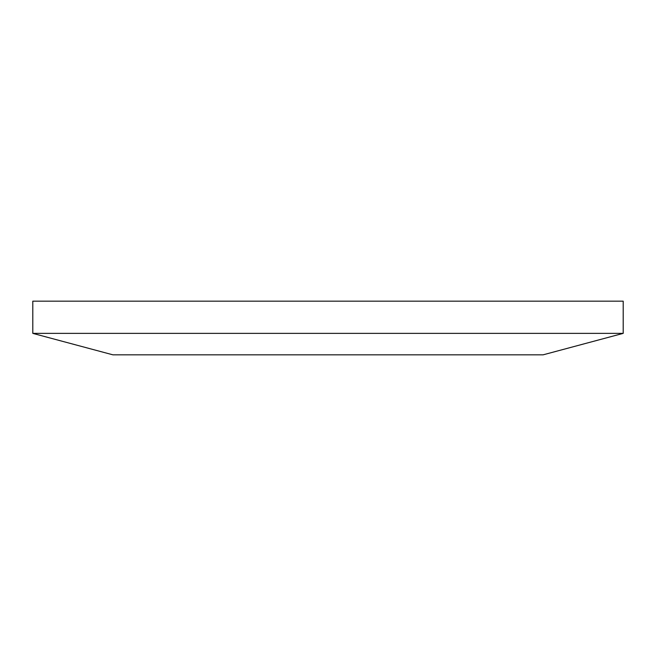 <?xml version="1.0" encoding="UTF-8"?>
<svg xmlns="http://www.w3.org/2000/svg" width="656" height="656" viewBox="0 0 656 656"><rect width="100%" height="100%" fill="white"/><g stroke="black" fill="none" stroke-linecap="round" stroke-linejoin="round"><path stroke-width="0.98" d="M623.2 333.371L32.8 333.371L32.8 301.161L623.2 301.161L623.2 333.371L543.078 354.839L112.922 354.839L32.8 333.371"/></g></svg>
